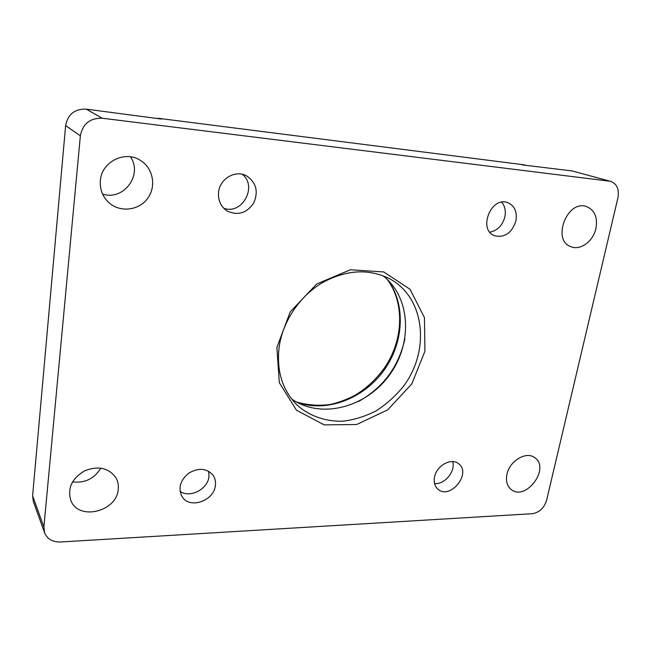 <?xml version="1.0" encoding="UTF-8"?>
<svg xmlns="http://www.w3.org/2000/svg" width="651" height="651" viewBox="0 0 651 651"><rect width="100%" height="100%" fill="white"/><g stroke="black" fill="none" stroke-linecap="round" stroke-linejoin="round"><path stroke-width="0.98" d="M208.768 471.316L208.955 476.67C207.742 489.292 189.954 498.454 180.058 491.367M452.64 461.583C455.814 471.283 444.633 484.849 434.551 483.506M501.709 202.192C504.907 206.082 505.973 210.916 504.907 216.702C502.556 225.458 497.535 230.609 489.861 232.163M242.327 174.305C257.853 186.56 242.099 215.164 223.724 208.23M522.224 164.898L572.131 170.936L610.874 181.45L572.131 170.936M32.607 495.785L43.886 527.017L44.593 532.803L33.291 501.311L32.607 495.785L65.621 125.594C67.818 114.316 74.662 108.831 86.16 109.124L161.472 119.068M44.593 532.803C47.295 539.069 52.593 542.128 60.486 541.99L532.249 513.704C539.329 512.524 544.114 508.057 546.604 500.293L617.929 197.806C619.378 189.351 617.026 183.899 610.874 181.45M86.16 109.124L102.199 118.222C90.017 117.953 82.742 123.812 80.366 135.807L65.621 125.594M130.452 156.826C143.114 174.891 123.535 201.102 102.598 194.088M100.832 468.093C94.387 478.68 84.956 483.278 72.53 481.886M102.199 118.222L609.588 181.19M43.886 527.017L80.366 135.807M276.878 347.414L290.248 311.878L316.728 283.966L350.368 269.774L383.756 271.947L410.04 289.288L424.468 317.655L424.924 351.255L411.814 383.895L387.646 409.87L356.626 424.525L324.19 424.883L296.482 410.211L279.32 382.666L276.878 347.414M100.368 180.571C101.54 161.562 125.464 149.966 140.771 160.626C153.376 168.528 156.468 186.837 147.508 198.588C138.777 210.501 120.329 212.739 109.173 202.9C102.671 196.952 99.733 189.506 100.368 180.571M595.909 228.534C593.256 241.179 580.472 250.668 571.155 246.778C551.413 240.642 567.078 199.287 586.584 206.595C594.713 210.127 597.821 217.442 595.909 228.534M506.934 474.384C509.456 460.957 526.203 450.923 534.642 457.604C550.803 467.947 525.756 501.84 511.116 489.43C507.056 486.004 505.656 480.991 506.934 474.384M118.23 489.259C116.968 511.621 78.608 521.191 70.845 500.505C67.24 488.364 71.862 478.461 84.72 470.787C98.602 465.473 109.083 467.939 116.179 478.176C117.977 481.577 118.661 485.272 118.23 489.259M218.581 192.012C219.892 178.675 235.434 169.675 246.371 175.762C256.185 182.378 258.65 191.451 253.752 202.99C246.639 213.259 237.745 215.904 227.069 210.932C220.689 206.554 217.857 200.248 218.581 192.012M515.95 220.795C511.93 232.96 504.834 237.949 494.654 235.768C477.663 229.949 491.025 195.886 507.78 202.664C514.583 205.773 517.309 211.811 515.95 220.795M215.383 485.54C213.992 501.067 189.433 509.432 182.044 496.607C177.926 488.136 180.181 480.308 188.814 473.122C198.514 467.556 206.546 468.191 212.91 475.01C215.074 478.054 215.896 481.561 215.383 485.54M434.51 477.15C436.414 465.611 451.501 457.352 458.67 463.789C471.951 473.497 449.792 500.407 437.822 489.064C434.722 486.183 433.615 482.212 434.51 477.15M158.047 118.27L524.722 164.906M291.615 398.957C320.731 419.472 365.593 407.672 389.005 375.635C412.832 343.899 411.033 297.548 382.926 275.674M279.255 346.177C276.203 370.533 282.233 390.234 297.32 405.28C309.803 416.225 325.817 421.702 342.914 421.197C354.38 419.805 365.48 416.331 376.229 410.781C386.507 404.157 395.58 396.003 403.441 386.328C430.099 351.035 425.282 298.687 390.633 279.287C369.532 268.375 346.812 269.481 322.473 282.632C300.005 295.92 283.152 320.731 279.255 346.177M387.85 279.995C406.305 304.977 403.758 343.728 383.227 371.355C362.786 399.055 326.468 412.783 297.19 402.416M358.302 401.618C383.244 387.614 398.786 366.635 404.914 338.683M387.255 279.425C404.67 302.764 403.498 339.252 385.229 366.782C377.067 378.491 367.026 387.98 355.096 395.238C347.024 399.486 338.683 402.578 330.09 404.499C318.933 405.996 307.728 405.174 296.465 402.009"/></g></svg>

